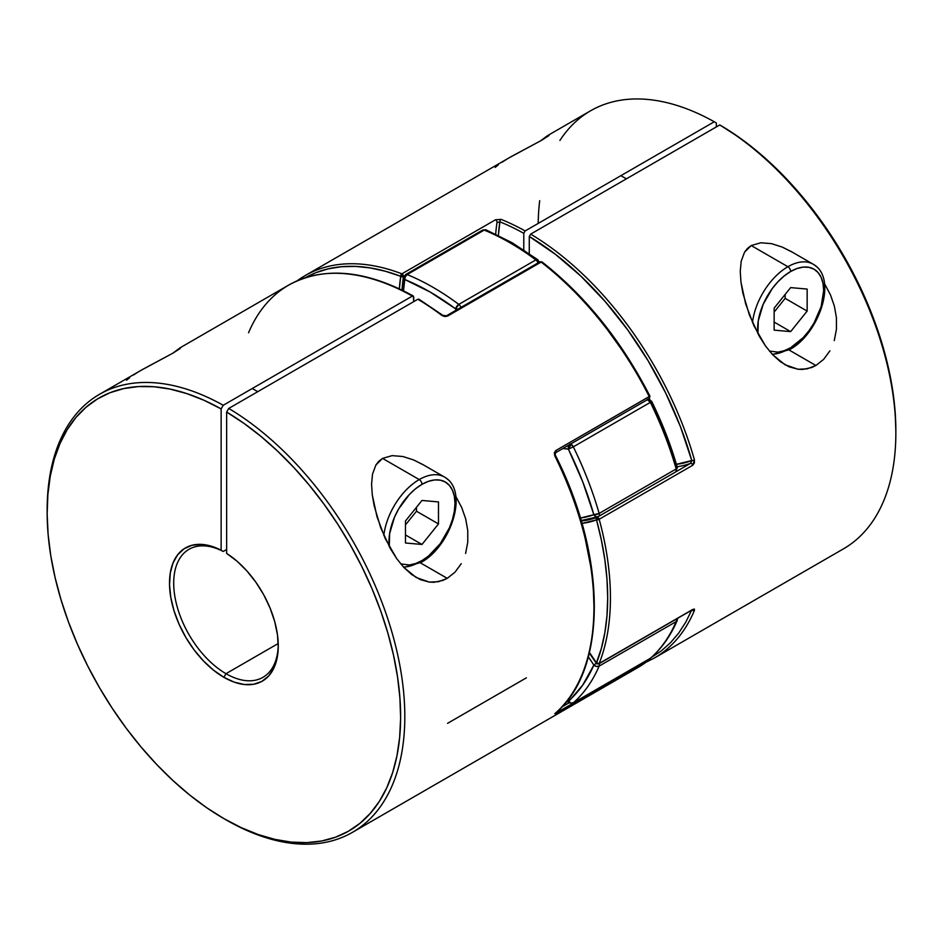 <?xml version="1.0" encoding="UTF-8"?>
<svg xmlns="http://www.w3.org/2000/svg" width="943" height="943" viewBox="0 0 943 943"><rect width="100%" height="100%" fill="white"/><g stroke="black" fill="none" stroke-linecap="round" stroke-linejoin="round"><path stroke-width="1.41" d="M568.594 447.89L568.959 448.951M568.252 702.016L582.727 685.101L593.842 665.027L588.326 656.882A164.719 95.102 60 0 1 593.842 665.027L596.294 663.259M650.069 658.544L637.845 667.573A252.913 146.012 -120 0 0 649.255 659.676L649.916 658.638A3.89 2.251 -120 0 0 650.14 658.509L573.108 702.983L569.207 702.983L568.405 701.203A3.89 3.159 48.5 0 0 573.32 702.83L650.352 658.355A252.913 146.012 -120 0 0 676.178 621.602L599.147 666.088A252.913 146.012 60 0 1 573.32 702.83A252.913 146.012 -120 0 0 599.147 666.088L676.178 621.602A3.89 2.251 -120 0 0 676.166 619.209A3.89 2.251 60 0 1 676.178 621.602L677.204 620.494A3.89 2.923 -156.7 0 1 676.178 621.602A252.913 146.012 60 0 1 650.352 658.355A3.89 3.159 48.5 0 0 650.8 658.025L573.32 702.83A3.89 2.251 60 0 1 573.108 702.983A3.89 2.251 -120 0 0 573.32 702.83L570.739 703.018L568.405 701.203A3.89 2.251 120 0 0 569.207 702.983L568.393 702.358A3.89 1.32 -44.8 0 1 568.405 701.203L567.521 700.307M569.678 444.401L568.535 446.18L568.405 449.151L571.152 444.377L570.197 444.023M537.675 259.643L538.147 260.244L537.31 259.525L535.848 259.914A3.89 2.251 60 0 1 537.958 262.956A3.89 2.251 -120 0 0 535.848 259.914A252.913 146.012 60 0 0 510.022 242.834A252.913 146.012 -120 0 0 484.183 230.092L407.152 274.566A252.913 146.012 60 0 1 458.817 304.389L535.848 259.914A252.913 146.012 -120 0 0 510.022 242.834A3.89 2.251 120 0 1 511.966 242.646L486.058 229.868A3.89 2.546 112.2 0 0 484.183 230.092A252.913 146.012 60 0 1 510.022 242.834A3.89 2.251 -60 0 1 511.966 242.646A3.89 2.251 -60 0 1 512.768 244.426M570.515 444.094A3.89 2.251 60 0 1 571.152 444.377A3.89 2.251 60 0 1 573.32 446.841A252.913 146.012 60 0 1 599.147 513.416L676.178 468.942A252.913 146.012 -120 0 0 650.352 402.366L573.32 446.841L650.352 402.366A3.89 2.251 -120 0 0 647.546 399.62M597.52 516.87A168.608 97.341 60 0 1 581.065 520.324M647.228 399.549L650.352 402.366A252.913 146.012 60 0 1 676.178 468.942L599.147 513.416L593.842 514.701A3.89 1.261 -16 0 0 599.147 513.416A252.913 146.012 -120 0 0 573.32 446.841L568.405 449.151L573.32 446.841L571.152 444.377L568.405 449.151A249.011 143.772 60 0 1 593.842 514.701A164.719 95.102 60 0 1 580.369 518.013L593.842 514.701L582.727 481.779L568.405 449.151L562.853 448.514A164.719 95.102 60 0 1 568.405 449.151A3.89 2.888 -81.6 0 1 569.313 444.79M455.858 310.353L455.669 308.891L430.232 292.082L404.795 279.529L403.521 290.809A164.719 95.102 60 0 1 404.795 279.529L405.325 276.676L407.152 274.566L484.183 230.092A3.89 2.251 -120 0 0 482.639 230.092A3.89 2.251 60 0 1 484.183 230.092L485.786 229.774L486.977 230.705M648.324 399.172L648.76 399.231A3.89 2.888 -81.6 0 1 650.941 401.494L665.263 434.134L676.379 467.044L677.38 467.728L676.178 468.942A3.89 1.261 -16 0 0 677.369 467.563C670.956 445.296 662.399 423.23 651.684 401.364L650.352 402.366L651.566 401.341M404.83 275.851A3.89 2.593 -170.9 0 0 403.71 277.336A3.89 2.593 -170.9 0 0 404.795 279.529A249.011 143.772 60 0 1 455.669 308.891A3.89 1.898 -53.3 0 1 458.817 304.389A252.913 146.012 -120 0 0 407.152 274.566A3.89 2.546 112.2 0 0 404.795 279.529L403.71 277.325L405.608 274.566A3.89 2.251 60 0 1 407.152 274.566A3.89 2.251 -120 0 0 405.608 274.566L482.639 230.092A3.89 2.251 60 0 0 481.873 231.365M457.85 309.198A3.89 1.839 172.3 0 1 455.669 308.891L458.817 304.389A3.89 2.251 60 0 1 460.915 307.43A3.89 2.251 -120 0 0 458.817 304.389L535.848 259.914A3.89 1.898 -53.3 0 1 537.769 259.714A3.89 1.898 -53.3 0 1 538.205 261.246A3.89 1.839 172.3 0 1 539.278 262.189M455.669 308.891L458.392 309.163M649.456 399.467L647.782 399.313M598.711 516.363L675.377 472.101A3.89 2.251 -120 0 0 675.577 472.007A3.89 2.251 -120 0 0 676.178 468.942A3.89 2.251 60 0 1 675.577 472.007A3.89 2.251 60 0 1 675.377 472.101M599.147 513.416A3.89 2.251 60 0 1 598.534 516.481A3.89 2.251 60 0 1 598.345 516.575A3.89 2.251 -120 0 0 598.534 516.481A3.89 2.251 -120 0 0 599.147 513.416M676.838 468.494L676.661 467.752M677.369 467.563L675.577 472.007L597.956 516.752A3.89 3.159 -110.6 0 1 597.933 516.764A3.89 3.159 -110.6 0 1 593.842 514.701L595.882 516.681L598.345 516.575L596.506 517.86L596.518 519.876L597.897 517.483L597.025 517.342A168.608 97.341 60 0 1 581.253 520.984A168.608 97.341 60 0 0 597.025 517.342A1.945 1.12 60 0 1 597.897 517.483L596.518 519.876L601.375 540.056L604.876 559.883L606.986 579.202L607.693 597.85L606.986 615.696L604.876 632.576L601.375 648.371L596.294 663.165M597.155 516.917L598.345 516.575L597.025 517.342A1.945 1.58 -110.7 0 0 596.518 519.876A250.956 144.892 60 0 1 596.518 662.953L589.422 652.568A170.553 98.473 -120 0 1 596.518 662.953A1.945 1.12 120 0 0 596.919 663.837L596.518 662.953A1.945 1.45 21.6 0 0 599.182 663.448L692.728 609.449L694.39 609.084L694.437 610.416A252.913 146.012 60 0 1 654.359 658.037L843.466 548.85A252.913 146.012 -120 0 0 882.754 347.967A252.913 146.012 -120 0 0 719.768 124.936L530.65 234.123A252.913 146.012 60 0 1 694.437 459.901L694.39 462.978L692.728 465.264L599.182 519.263A252.913 146.012 60 0 1 599.182 663.448A1.945 1.12 60 0 1 598.876 663.837A1.945 1.12 60 0 1 597.897 663.742L596.518 662.953L597.897 663.742M599.135 663.683A3.89 2.251 60 0 1 599.147 666.088A3.89 2.251 -120 0 0 599.135 663.683M596.447 666.43L599.147 666.088A3.89 2.923 -156.7 0 1 593.842 665.027L596.447 666.43M597.155 662.717L593.842 665.027A249.011 143.772 60 0 1 568.405 701.203M677.192 618.62A3.89 2.923 -156.7 0 1 677.215 620.459M650.14 658.509A3.89 2.251 -120 0 0 650.352 658.355L650.764 658.061C661.845 648.218 670.65 635.7 677.204 620.494L677.487 618.455M568.429 702.382A3.89 1.32 -44.8 0 1 568.405 702.358L567.014 700.955M400.74 563.902L409.345 564.975L415.533 563.572L421.981 560.578A3.89 2.251 60 0 1 421.167 562.358A3.89 2.251 -120 0 0 421.981 560.578L428.417 556.134L440.322 543.569L449.434 527.785L452.475 519.44L454.361 511.2L454.998 503.397L454.361 496.324L452.475 490.254L449.434 485.433L445.32 482.026L440.322 480.164L434.617 479.94L428.417 481.343L421.981 484.337L415.533 488.78L409.345 494.533L398.63 508.984L394.528 517.129L389.6 533.714L389.294 546.681A46.69 26.958 -60 0 1 421.981 484.337A3.89 2.251 -120 0 0 419.222 479.574L382.552 458.392L378.791 461.28L375.892 465.017L372.532 474.046L371.577 484.195L372.273 494.816L377 516.764L385.251 538.618L396.803 558.775L403.84 567.427L416.287 577.576L429.371 582.102L438.53 581.701L447.241 578.342L454.986 572.201L461.257 563.69L454.986 572.201L447.241 578.342L420.354 562.818L447.241 578.342L442.951 580.393L433.969 582.279L429.371 582.102L420.342 579.627L411.749 574.582L403.84 567.427L396.803 558.775L390.579 549.003L380.701 527.762L374.147 505.731L372.273 494.816L371.577 484.195L372.532 474.046L375.892 465.017L382.552 458.392L392.135 455.634L402.861 456.506L413.564 459.925L422.712 464.475M467.763 542.178L467.752 530.496L465.689 518.898L461.822 507.794L455.799 496.383L461.822 507.794L465.689 518.898L467.752 530.496L467.763 542.178L465.594 553.447M180.16 347.755L172.84 353.201L143.053 369.184L99.534 394.304A252.913 146.012 60 0 1 223.232 405.266L412.35 296.078A252.913 146.012 -120 0 0 288.641 285.116L179.807 347.955L180.997 347.413L179.759 348.769L172.84 353.201L141.214 370.234M542.26 262.72L557.726 275.474L572.837 289.607L587.465 305.002L601.493 321.516L627.354 357.432L649.916 396.154L555.71 450.613L554.802 455.893A252.913 146.012 60 0 1 554.802 713.71L555.71 713.674A1.945 1.12 -120 0 0 556.016 712.672A1.945 1.12 60 0 1 555.71 713.674L649.255 659.676L554.802 713.71A252.913 146.012 -120 0 0 554.802 455.893L554.295 452.876L555.71 450.613L649.255 396.602A252.913 146.012 -120 0 0 541.117 262.071A1.945 1.12 -120 0 0 540.881 261.918L447.347 315.929A1.945 1.12 -120 0 0 446.381 315.822L446.369 315.834A1.945 1.12 60 0 1 447.347 315.929L540.881 261.918A1.945 1.12 -120 0 0 539.915 261.824L541.117 262.071L447.571 316.082L444.719 316.542L441.925 315.469A252.913 146.012 -120 0 0 417.855 299.249L228.736 408.437A252.913 146.012 60 0 1 391.722 631.456A252.913 146.012 60 0 1 352.434 832.351A252.913 146.012 60 0 1 224.929 819.208M419.222 300.051L417.855 299.249L228.736 408.437L226.638 412.067A249.942 144.303 60 0 1 400.622 718.153A249.942 144.303 60 0 1 223.88 818.607L225.978 819.821A252.913 146.012 -120 0 0 404.806 718.153A252.913 146.012 -120 0 0 228.736 408.437L226.638 412.067L226.638 553.423L237.011 561.191L246.901 570.939L255.93 582.314L263.769 594.88L270.122 608.188L274.755 621.72L277.49 634.993L278.244 647.499L276.959 658.792L273.718 668.422L268.614 676.06L261.848 681.4L253.667 684.253L244.378 684.512L234.324 682.178L223.892 677.322L213.448 670.119L203.393 660.854L194.105 649.868L185.924 637.574L179.158 624.419L174.054 610.887L170.813 597.497L169.528 584.743L170.282 573.096L173.017 562.995L177.649 554.802L184.003 548.838L191.842 545.313L200.871 544.37L210.761 546.032L221.133 550.24L221.133 408.897L203.912 400.233L186.879 393.62L170.2 389.105L154.039 386.748L138.538 386.559L123.851 388.54L110.107 392.677L97.459 398.936L86.025 407.246L75.888 417.537L67.177 429.702L59.951 443.634L54.293 459.182L50.25 476.227L47.869 494.592L47.15 514.088L48.128 534.551L50.781 555.769L55.083 577.552L61 599.689L68.462 621.967L77.42 644.175L87.758 666.1L99.404 687.53L112.229 708.264L126.126 728.114L140.955 746.868L156.573 764.36L172.828 780.439L189.578 794.925L206.647 807.691L223.892 818.607L241.125 827.589L258.193 834.543L274.943 839.388L291.198 842.099L306.817 842.629L321.646 840.991L335.543 837.195L348.368 831.266L360.014 823.286L370.351 813.302L379.31 801.432L386.771 787.77L392.689 772.458L396.991 755.649L399.643 737.485L400.622 718.153L399.903 697.832L397.522 676.72L393.479 655.02L387.821 632.918L380.595 610.651L371.884 588.42L361.747 566.437L350.313 544.913L337.665 524.049L323.921 504.057L309.233 485.115L293.733 467.398L277.572 451.096L260.893 436.35L243.86 423.301L226.638 412.067L226.638 553.423A76.89 44.392 60 0 1 278.256 645.92A76.89 44.392 60 0 1 223.892 677.322L225.978 673.679A73.931 42.683 -120 0 0 278.244 644.694M278.244 644.682A73.931 42.683 60 0 1 262.944 677.345A73.931 42.683 60 0 1 225.978 673.679L278.22 643.527L225.978 673.679A73.931 42.683 60 0 1 177.685 608.541A73.931 42.683 60 0 1 189.024 549.298A73.931 42.683 60 0 1 223.232 551.455L226.638 549.486L223.232 551.455A73.931 42.683 -120 0 0 173.724 584.743A73.931 42.683 -120 0 0 225.978 673.679L223.892 677.322A76.89 44.392 60 0 1 169.528 584.743A76.89 44.392 60 0 1 221.133 550.24L223.232 551.455L221.133 550.24L221.133 408.897L223.232 405.266A252.913 146.012 -120 0 0 47.15 510.08L47.15 512.497A249.942 144.303 60 0 1 221.133 408.897L223.232 405.266L412.35 296.078L413.718 296.868L413.718 301.63L413.317 295.984C365.189 269.745 323.638 266.126 288.641 285.116M47.15 511.295A252.913 146.012 60 0 1 99.534 394.304M383.825 535.447A50.58 29.198 -60 0 1 419.222 479.574L382.552 458.392L392.135 455.634L402.861 456.506L413.564 459.925L423.772 465.099M419.116 299.497L417.855 299.249A252.913 146.012 60 0 1 441.925 315.469A1.945 0.943 -53 0 1 442.892 315.363A1.945 0.943 127 0 0 441.925 315.469L447.571 316.082L541.117 262.071A252.913 146.012 60 0 1 649.255 396.602A1.945 1.12 60 0 1 649.161 398.689A1.945 1.12 60 0 1 648.666 398.771A1.945 1.12 -120 0 0 649.161 398.689A1.945 1.12 -120 0 0 649.255 396.602L649.927 396.119C621.472 340.8 585.52 296.09 542.072 261.965A1.945 0.919 127.7 0 0 541.117 262.071L542.025 261.93M593.937 605.795L593.3 588.184M591.414 569.973L583.941 532.265M571.729 493.731L563.938 474.494M223.88 818.607A249.942 144.303 60 0 1 47.15 512.497M568.983 702.841L561.851 706.955L568.983 702.841M555.651 452.675A1.945 1.12 -120 0 0 555.71 450.613A1.945 1.12 60 0 1 555.627 452.687A1.945 1.12 60 0 1 555.132 452.77M554.802 455.893L555.474 455.398L554.802 455.893M649.255 659.676A1.945 1.12 -120 0 0 649.574 658.803A1.945 1.12 60 0 1 649.255 659.676L649.916 658.638A1.945 1.58 -129.4 0 1 649.255 659.676A252.913 146.012 60 0 1 637.68 667.668M555.109 455.469L555.627 452.687L649.161 398.689L649.927 396.119M412.35 296.078L413.317 295.984L412.35 296.078A252.913 146.012 60 0 0 289.289 284.751A252.913 146.012 60 0 0 248.563 332.738M526.394 677.828L447.571 723.34M129.651 377.73L126.539 380.253M137.984 372.155L133.47 375.019M769.405 351.055L778.01 352.128L784.211 350.713L790.647 347.731A3.89 2.251 60 0 1 789.845 349.511A3.89 2.251 -120 0 0 790.647 347.731L803.283 337.535L808.988 330.722L813.998 323.084L821.153 306.581L823.663 290.55L823.027 283.478L821.153 277.407L818.1 272.574L813.998 269.168L808.988 267.317L803.283 267.093L797.083 268.496L790.647 271.49L784.211 275.934L778.01 281.686L772.305 288.499L763.193 304.283L758.266 320.868L757.96 333.834A46.69 26.958 -60 0 1 790.647 271.49A3.89 2.251 -120 0 0 787.9 266.716L751.217 245.545L747.457 248.433L744.557 252.158L741.198 261.199L740.255 271.348L740.939 281.969L745.665 303.917L753.917 325.771L765.468 345.928L772.506 354.58L784.953 364.729L798.049 369.255L807.196 368.854L815.907 365.495L823.652 359.354L829.923 350.843L823.652 359.354L815.907 365.495L789.032 349.971L815.907 365.495L811.617 367.546L802.646 369.432L798.049 369.255L789.008 366.78L780.415 361.723L772.506 354.58L765.468 345.928L759.245 336.156L749.379 314.915L742.825 292.884L740.939 281.969L740.255 271.348L741.198 261.199L744.557 252.158L751.217 245.545L760.801 242.775L771.539 243.659L782.23 247.078L791.389 251.628M836.441 329.331L836.417 317.65L834.355 306.051L830.5 294.947L824.477 283.537L830.5 294.947L834.355 306.051L836.417 317.65L836.441 329.331L834.26 340.6M546.256 136.546L540.327 141.026L547.282 135.851L549.663 134.566L548.437 135.91L541.506 140.354L511.719 156.326L305.155 275.58A252.913 146.012 60 0 1 401.883 273.824L400.74 276.311L401.883 273.824L495.429 219.813L501.075 219.365A252.913 146.012 60 0 1 525.145 230.952L714.264 121.765A252.913 146.012 -120 0 0 590.566 110.802L548.472 135.097L549.663 134.566L548.437 135.91L541.506 140.354L509.88 157.387M297.198 280.79A252.913 146.012 60 0 1 305.155 275.58L297.163 280.814M547.282 135.851L548.826 134.908M752.49 322.6A50.58 29.198 -60 0 1 787.9 266.716L751.217 245.545L760.801 242.775L771.539 243.659L782.23 247.078L792.438 252.241M653.263 658.65A252.913 146.012 -120 0 0 694.437 610.416L692.728 609.449A1.945 1.12 60 0 1 692.374 609.85A1.945 1.12 -120 0 0 692.728 609.449L599.182 663.448A252.913 146.012 -120 0 0 599.182 519.263L692.728 465.264L694.437 459.901A252.913 146.012 -120 0 0 530.65 234.123L529.282 236.504A250.956 144.892 60 0 1 691.773 460.538A1.945 0.637 -15.8 0 0 694.437 459.901A1.945 0.637 164.2 0 1 691.773 460.538L676.414 464.31A166.663 96.221 -120 0 0 691.773 460.538L691.749 461.28M895.85 430.727L895.131 411.914L892.75 390.803L888.707 369.102L883.049 347L875.823 324.734L867.112 302.503L856.975 280.519L845.541 258.995L832.893 238.131L819.149 218.139L804.462 199.197L788.961 181.48L772.8 165.178L756.121 150.432L739.088 137.383L719.768 124.936A252.913 146.012 60 0 1 895.85 433.073L895.85 430.656A249.942 144.303 -120 0 0 721.866 126.15L719.768 124.936L530.65 234.123L529.282 236.504L529.282 253.608L529.282 236.504L555.368 254.28L580.841 276.087L605.123 301.477L627.696 329.873L648.065 360.662L665.77 393.184L680.457 426.719L691.773 460.538L690.559 463.343L675.789 471.865L690.559 463.343A168.608 97.341 60 0 1 677.121 466.702A168.608 97.341 -120 0 0 690.559 463.343A1.945 1.12 60 0 1 692.728 465.264A1.945 1.12 -120 0 0 690.559 463.343M691.773 609.885L685.75 622.203L678.583 633.225L670.343 642.878L661.09 651.083L650.87 657.79M298.153 280.095A252.913 146.012 -120 0 1 305.32 275.486A252.913 146.012 -120 0 1 401.883 273.824A1.945 1.12 60 0 1 402.119 273.93A1.945 1.12 60 0 1 403.474 276.57L402.119 273.93L400.74 276.311L403.474 276.57A168.608 97.341 60 0 0 402.036 290.079A168.608 97.341 60 0 1 403.474 276.57A1.945 1.297 -170.9 0 1 400.74 276.311A250.956 144.892 60 0 0 305.402 277.69L315.646 272.775L328.176 268.849L341.507 266.716L355.535 266.409L370.163 267.906L385.274 271.219L400.74 276.311A1.945 1.297 -69.1 0 1 401.883 273.824L495.429 219.813A1.945 1.12 -120 0 1 497.02 222.56L499.908 221.841A1.945 1.285 -68.1 0 1 501.075 219.365L495.429 219.813A1.945 1.12 60 0 1 497.02 222.56A168.608 97.341 -120 0 0 495.7 234.112A168.608 97.341 60 0 1 497.02 222.56L499.908 221.841A166.663 96.221 -120 0 0 498.375 235.396L499.908 221.841A250.956 144.892 60 0 1 523.778 233.334L523.778 249.919L523.778 233.334L525.145 230.952A252.913 146.012 -120 0 0 501.075 219.365A1.945 1.285 111.9 0 0 499.908 221.841A250.956 144.892 60 0 1 523.778 233.334L525.145 230.952L714.264 121.765L716.362 122.979L716.362 126.904L716.362 122.979L714.264 121.765A252.913 146.012 60 0 0 559.918 140.46M538.205 223.408A252.913 146.012 60 0 1 539.691 200.67M581.949 523.389L599.182 519.263A1.945 0.66 164.8 0 1 596.518 519.876A170.553 98.473 -120 0 1 581.949 523.389M400.74 276.311L399.361 288.794A170.553 98.473 -120 0 1 400.74 276.311M691.985 610.074A1.945 1.45 22.8 0 0 694.437 610.416M692.634 609.638L598.876 663.837A1.945 1.12 -120 0 0 599.182 663.448L596.518 662.953M599.182 519.263L597.897 517.483A1.945 1.12 60 0 1 599.182 519.263M498.317 164.872L495.216 167.394M506.662 159.296L502.147 162.172M447.689 479.421A50.58 29.198 120 0 0 419.222 479.574A50.58 29.198 120 0 0 384.225 532.606M403.781 567.368L421.167 562.358A3.89 2.251 60 0 1 419.222 562.169A50.58 29.198 -60 0 1 403.474 567.038M421.981 560.578A46.69 26.958 -60 0 0 454.998 503.397A46.69 26.958 -60 0 0 421.981 484.337A3.89 2.251 60 0 0 419.222 479.574A50.58 29.198 -60 0 1 444.518 477.064L422.605 464.416M405.466 520.984L421.981 500.45L438.483 501.924L438.483 523.931L421.981 544.465L405.466 542.991L405.466 520.984L421.981 500.45L438.483 501.924L438.483 523.931L416.476 511.224L416.476 507.287L416.476 511.224L438.483 523.931L421.981 544.465L405.466 534.94L421.981 544.465L405.466 542.991L405.466 520.984M405.466 524.909L416.476 511.224L405.466 524.909M816.355 266.574A50.58 29.198 120 0 0 787.9 266.716A50.58 29.198 120 0 0 752.891 319.748M772.458 354.521L789.845 349.511A3.89 2.251 60 0 1 787.9 349.323A50.58 29.198 -60 0 1 772.152 354.191M790.647 347.731A46.69 26.958 -60 0 0 823.663 290.55A46.69 26.958 -60 0 0 790.647 271.49A3.89 2.251 60 0 0 787.9 266.716A50.58 29.198 -60 0 1 813.184 264.217L791.283 251.569M790.647 287.603L807.149 289.077L807.149 311.084L790.647 331.618L774.144 330.144L774.144 308.137L790.647 287.603L807.149 289.077L807.149 311.084L790.647 331.618L774.144 330.144L774.144 308.137L790.647 287.603M774.144 322.082L790.647 331.618L774.144 322.082M774.144 312.062L785.142 298.377L807.149 311.084L785.142 298.377L785.142 294.44L785.142 298.377L774.144 312.062M486.058 229.868L482.639 230.092M511.966 242.646L537.781 259.714L539.302 262.307M403.71 277.325L402.307 290.208M651.684 401.376L648.76 399.231M597.968 516.752L581.136 520.56M542.072 261.965L539.915 261.824L446.369 315.834L442.892 315.363L418.833 299.155M637.845 667.573L352.434 832.351M555.474 455.398C607.186 557.431 607.445 670.532 555.003 713.568L554.838 713.686M645.837 662.34L654.359 658.037M596.271 663.212L589.304 653.028M598.876 663.837L596.919 663.837M257.734 391.687L252.241 388.516M421.167 562.358C450.66 546.421 469.531 490.949 444.518 477.064M626.411 178.84L620.907 175.669M789.845 349.511C819.337 333.574 838.209 278.102 813.184 264.217"/></g></svg>
